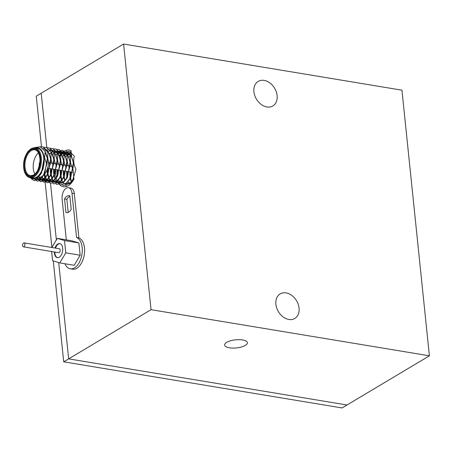 <?xml version="1.0" encoding="UTF-8"?>
<svg xmlns="http://www.w3.org/2000/svg" width="452" height="452" viewBox="0 0 452 452"><rect width="100%" height="100%" fill="white"/><g stroke="black" fill="none" stroke-linecap="round" stroke-linejoin="round"><path stroke-width="0.68" d="M63.709 361.82L68.653 358.871L347.012 404.992L342.068 407.947L63.709 361.82L53.285 260.917M51.895 247.47L44.347 174.432M41.477 146.668L36.262 96.186L41.205 93.236L46.827 147.68L41.205 93.236L123.594 44.053L401.952 90.18L429.4 355.814L151.041 309.688L123.594 44.053M50.517 183.359L56.364 239.922L50.517 183.359M429.4 355.814L347.012 404.992L68.653 358.871L58.703 262.567L68.653 358.871L151.041 309.688M66.32 239.865L62.11 199.123A8.577 4.876 99.4 0 1 68.455 187.716L70.778 188.1A8.577 4.876 99.4 0 1 74.32 193.609L78.897 237.893A16.006 9.102 99.4 0 1 84.479 247.894A16.006 9.102 99.4 0 1 72.631 269.194L70.314 268.81A16.006 9.102 99.4 0 1 64.975 263.759M68.455 187.716A8.577 4.876 99.4 0 1 71.998 193.224L76.574 237.509A16.006 9.102 99.4 0 1 82.157 247.51A16.006 9.102 99.4 0 1 70.314 268.81M23.425 246.843L58.687 252.691A2 1.136 -80.6 0 0 60.167 250.024A2 1.136 -80.6 0 0 59.336 248.741L24.08 242.899A2 1.136 -80.6 0 0 22.6 245.56A2 1.136 -80.6 0 0 23.425 246.843A2 1.136 -80.6 0 0 24.905 244.182A2 1.136 -80.6 0 0 24.08 242.899M54.37 251.973A7.147 4.062 -80.6 0 0 54.426 253.097A7.147 4.062 -80.6 0 0 57.381 257.685A7.147 4.062 -80.6 0 0 62.67 248.176A7.147 4.062 -80.6 0 0 59.715 243.588A7.147 4.062 -80.6 0 0 55.025 248.024M59.946 243.639A7.147 4.062 -80.6 0 0 55.489 248.103M54.833 252.052A7.147 4.062 -80.6 0 0 54.89 253.171A7.147 4.062 -80.6 0 0 57.613 257.713M51.641 251.521L52.59 260.708L59.817 262.906L74.196 265.29L80.157 255.222L78.885 242.95L71.665 240.752L57.28 238.368L51.873 247.504M59.817 262.906L65.772 252.837L80.157 255.222M65.772 252.837L64.506 240.566L78.885 242.95M64.506 240.566L57.28 238.368M68.207 212.367L66.868 199.36A8.577 4.876 99.4 0 1 69.868 196.304M64.546 198.976A8.577 4.876 99.4 0 1 69.28 195.682A8.577 4.876 99.4 0 1 69.817 195.829L71.213 209.31A8.577 4.876 99.4 0 1 66.478 212.604A8.577 4.876 99.4 0 1 65.941 212.457L64.546 198.976L66.868 199.36M78.897 237.893L76.574 237.509M67.032 212.638L65.941 212.457M36.505 177.224A15.091 8.582 -80.6 0 0 43.861 161.251A15.091 8.582 -80.6 0 0 37.527 148.307L35.064 147.9A15.091 8.582 99.4 0 1 41.403 160.844A15.091 8.582 99.4 0 1 34.047 176.817A15.091 8.582 99.4 0 1 30.131 177.681L32.589 178.088A15.091 8.582 -80.6 0 0 36.505 177.224M39.962 162.098A2.859 1.627 -80.6 0 0 39.341 165.822M38.403 152.827A13.136 7.469 -80.6 0 0 34.883 174.093M38.488 177.082L38.708 177.122A13.136 7.469 -80.6 0 0 42.121 176.365A13.136 7.469 -80.6 0 0 48.533 161.347M30.12 177.681A15.724 8.944 -80.6 0 0 36.567 177.805A15.724 8.944 -80.6 0 0 44.121 157.788L41.437 173.235L38.364 177.201M29.634 177.574L37.013 178.263L38.211 177.337L43.138 168.907L44.121 157.788L44.562 157.737L46.771 164.33L43.686 174.568L40.454 178.783L34.194 180.642L31.6 178.958M71.439 181.687L70.648 178.111M70.535 177.111L70.58 171.98L70.529 177.133M67.28 176.596L67.32 171.444M69.97 161.805L70.433 160.878M64.941 180.619L63.998 175.642L64.071 170.901M66.721 161.268L67.184 160.336M68.828 157.669L71.461 154.799M67.275 186.173L65.777 185.653M62.314 181.653L60.749 175.105L60.822 170.364M63.472 160.726L63.935 159.799M65.58 157.126L67.84 154.59L71.224 152.482M59.088 156.053L61.342 153.51L68.936 151.222L73.845 155.59L74.275 156.426C73.088 160.443 73.665 164.692 75.998 169.178L72.913 179.41L69.681 183.625L63.421 185.489L62.529 185.117M59.065 181.116L58.444 179.54M57.647 175.975L57.579 169.828M60.297 160.042L60.687 159.262M62.331 156.59L64.591 154.053L71.128 151.544M72.749 168.636C73.936 164.618 73.365 160.37 71.026 155.889C69.84 159.906 70.416 164.155 72.749 168.636L69.664 178.873L66.433 183.088L60.178 184.947L59.28 184.58M55.2 179.003L54.251 174.026L54.33 169.291M57.048 159.505L57.444 158.725M69.501 168.099C70.687 164.082 70.116 159.833 67.783 155.352C66.591 159.37 67.167 163.618 69.501 168.099L66.416 178.331L63.19 182.546L56.929 184.41L56.031 184.037M53.217 180.873L52.133 179.331L52.986 180.862L51.008 173.489L51.082 168.749M53.799 158.968L54.195 158.183M55.929 155.386L58.099 152.974L65.687 150.685L70.597 155.053L71.026 155.889M66.252 167.562C67.444 163.545 66.868 159.296 64.534 154.816C63.348 158.833 63.918 163.082 66.252 167.562L63.173 177.794L59.941 182.009L53.681 183.874L52.788 183.501M51.342 152.234L57.223 150.979L61.709 154.968L63.608 161.019L60.924 176.461L57.992 180.303L52.398 181.964L48.884 178.794L49.743 180.32L47.759 172.952L47.833 168.212M50.551 158.432L50.946 157.646M52.686 154.85L54.189 153.07M54.551 152.703L62.438 150.149L67.348 154.516L67.783 155.352M63.009 167.025C64.195 163.008 63.619 158.759 61.286 154.273C60.099 158.29 60.67 162.539 63.009 167.025L59.924 177.257L56.692 181.472L50.432 183.337L46.494 179.783L44.686 174.02M49.437 154.313L50.946 152.527M56.771 149.38L59.195 149.606L64.099 153.974L64.534 154.816M59.76 166.483C60.947 162.466 60.37 158.217 58.037 153.737C56.85 157.754 57.427 162.002 59.76 166.483L56.675 176.721L53.443 180.936L47.183 182.794L43.245 179.246L42.064 176.399M53.522 148.844L55.946 149.07L60.85 153.437L61.286 154.273M56.511 165.946C57.698 161.929 57.127 157.68 54.788 153.2C53.602 157.217 54.178 161.466 56.511 165.946L53.426 176.178L50.195 180.393L43.94 182.258L39.996 178.709L39.273 177.173M50.279 148.301L52.698 148.533L57.607 152.9L58.037 153.737M53.263 165.409C54.449 161.392 53.878 157.143 51.545 152.663C50.358 156.68 50.929 160.929 53.263 165.409L50.178 175.642L46.951 179.856L40.691 181.721L36.861 178.359M47.031 147.764L49.449 147.996L54.359 152.364L54.788 153.2M50.019 164.873C51.206 160.855 50.63 156.607 48.296 152.121C47.11 156.138 47.68 160.387 50.019 164.873L46.935 175.105L43.703 179.32L37.443 181.184L34.64 179.269M43.782 147.228L46.206 147.454L51.11 151.821L51.545 152.663M40.092 146.747L42.957 146.917L47.861 151.284L48.296 152.121M46.771 164.33C47.94 160.409 47.409 156.251 45.177 151.849L44.68 150.861L40.194 146.781L34.646 147.618M44.68 150.861L47.37 158.324L44.686 173.771L41.759 177.608L36.166 179.274L35.522 179.02M43.025 148.606L44.234 148.827L48.72 152.816L50.613 158.867L47.935 174.314L45.002 178.15L39.409 179.811L37.041 178.246M51.528 152.635L53.861 159.403L51.178 174.851L48.251 178.687L42.657 180.348L39.138 177.167M44.844 151.16L46.629 150.171M47.053 150.013L48.375 149.714M49.596 149.685L50.731 149.906L55.212 153.889L57.11 159.94L54.426 175.387L51.5 179.224L45.906 180.885L42.392 177.715L41.821 176.534M47.053 152.533L48.036 151.736M48.093 151.697L49.878 150.714M50.302 150.556L53.98 150.443L58.461 154.426L60.359 160.477L57.675 175.924L54.748 179.76L49.155 181.427L45.641 178.257L44.273 174.517M49.324 154.042L51.285 152.273M48.884 178.794L47.104 172.105L47.059 169.72M50.409 157.601L50.923 156.748M52.573 154.584L54.534 152.816M54.59 152.776L60.472 151.516L64.958 155.505L66.851 161.556L64.173 177.003L61.24 180.84L55.647 182.501L53.353 181.015M52.133 179.331L50.353 172.641L50.404 168.636M51.534 163.031L51.85 162.093M53.652 158.138L54.172 157.285M55.822 155.121L56.794 154.143L63.721 152.053L68.201 156.042L70.1 162.093L67.416 177.54L64.489 181.376L58.896 183.037L56.602 181.551M56.466 181.41L55.381 179.868M55.042 179.207L53.596 173.184L53.652 169.178M54.782 163.567L55.093 162.635M56.901 158.68L57.421 157.827M58.969 155.765L60.043 154.686L66.969 152.595L71.45 156.578L73.348 162.63L70.665 178.077L67.094 182.444M58.63 180.41L58.285 179.749M57.257 176.647L56.901 169.715M58.031 164.104L58.342 163.172M60.076 159.341L60.67 158.364M62.314 156.194L63.291 155.222L70.213 153.132L71.337 153.595M73.925 178.596L70.987 182.455L65.19 184.049M64.433 183.693L63.094 182.631M62.964 182.484L61.873 180.947L60.506 177.184M60.359 176.427L60.15 170.251M61.28 164.647L61.591 163.709M63.325 159.878L63.913 158.901M65.467 156.844L66.534 155.759L71.326 153.454M64.783 180.823L63.342 174.794L63.393 170.788M64.529 165.183L64.839 164.245M66.574 160.415L67.162 159.437M68.715 157.381L71.489 155.036M66.851 177.5L66.642 171.331M67.772 165.72L68.088 164.788M69.823 160.952L70.41 159.98M71.28 181.902L70.252 178.8M70.1 178.043L69.89 171.867M71.02 166.257L71.331 165.325M44.121 157.788A15.724 8.944 -80.6 0 0 35.053 147.9L30.911 148.804L27.99 151.448C24.046 157.07 22.764 163.438 24.125 170.545C25.329 174.8 27.329 177.178 30.131 177.681M44.562 157.737L45.177 151.849M245.3 345.413A11.436 4.079 174.1 0 0 247.397 342.701A11.436 4.079 174.1 0 0 239.277 339.655A11.436 4.079 174.1 0 0 226.74 342.339A11.436 4.079 174.1 0 0 224.65 345.051A11.436 4.079 174.1 0 0 232.763 348.096A11.436 4.079 174.1 0 0 245.3 345.413M55.698 169.517A18.583 10.565 -80.6 0 0 63.427 186.732A18.583 10.565 -80.6 0 0 68.252 185.67A18.583 10.565 -80.6 0 0 73.97 179.071L72.851 168.263M71.727 157.375L71.02 150.533A18.583 10.565 -80.6 0 0 69.501 150.07A18.583 10.565 -80.6 0 0 64.681 151.137A18.583 10.565 -80.6 0 0 59.41 156.917M57.67 160.613A18.583 10.565 -80.6 0 0 57.127 162.166M286.105 292.907A14.294 10.594 -120.8 0 1 298.241 304.36A14.294 10.594 -120.8 0 1 294.8 318.462A14.294 10.594 -120.8 0 1 288.851 319.468A14.294 10.594 -120.8 0 1 276.709 308.01A14.294 10.594 -120.8 0 1 280.15 293.913A14.294 10.594 -120.8 0 1 286.105 292.907M264.143 80.4A14.294 10.594 -120.8 0 1 276.285 91.858A14.294 10.594 -120.8 0 1 272.844 105.954A14.294 10.594 -120.8 0 1 266.889 106.96A14.294 10.594 -120.8 0 1 254.747 95.508A14.294 10.594 -120.8 0 1 258.188 81.411A14.294 10.594 -120.8 0 1 264.143 80.4M74.32 193.609L71.998 193.224M30.821 149.974A13.707 7.797 99.4 0 1 40.036 157.997A13.707 7.797 99.4 0 1 33.454 175.455A13.707 7.797 99.4 0 1 24.233 167.432A13.707 7.797 99.4 0 1 30.821 149.974M34.747 149.827A13.136 7.469 -80.6 0 0 31.335 150.584A13.136 7.469 -80.6 0 0 24.933 164.483A13.136 7.469 -80.6 0 0 30.453 175.749L33.623 175.037C35.279 174.06 36.742 172.257 38.008 169.63L39.714 164.036L40.03 159.692C39.477 153.607 37.714 150.318 34.747 149.827M31.148 148.764A15.091 8.582 99.4 0 1 35.064 147.9M33.527 176.207A14.52 8.26 -80.6 0 0 40.505 157.714A14.52 8.26 -80.6 0 0 30.742 149.216A14.52 8.26 -80.6 0 0 23.764 167.709A14.52 8.26 -80.6 0 0 33.527 176.207M71.439 181.693L70.636 178.128M73.286 172.432L72.823 172.353M72.145 172.24L47.584 168.172M69.681 183.625L70.987 182.455M66.433 183.088L67.738 181.913M63.19 182.546L64.489 181.376M70.597 155.053L71.45 156.578M59.941 182.009L61.24 180.84M67.348 154.516L68.201 156.042M56.692 181.472L57.992 180.303M64.099 153.974L64.958 155.505M53.443 180.936L54.748 179.76M60.85 153.437L61.709 154.968M50.195 180.393L51.5 179.224M57.607 152.9L58.461 154.426M46.951 179.856L48.251 178.687M54.359 152.364L55.212 153.889M43.703 179.32L45.002 178.15M51.11 151.821L51.963 153.352M40.454 178.783L41.759 177.608M47.861 151.284L48.72 152.816M38.211 177.337L38.51 177.071M39.996 178.709L39.143 177.178M43.245 179.246L42.392 177.715M46.494 179.783L45.641 178.257M50.302 153.07L51.302 152.166M54.85 152.437L53.545 153.607M58.099 152.974L56.794 154.143M61.342 153.51L60.043 154.686M64.591 154.053L63.291 155.222M67.84 154.59L66.534 155.759M71.088 155.126L69.783 156.296M69.224 183.552L68.371 182.02M71.721 166.376L69.953 166.082M68.478 165.839L66.704 165.545M65.229 165.302L63.461 165.008M61.98 164.76L60.212 164.466M58.732 164.223L56.963 163.929M55.483 163.686L53.715 163.392M52.24 163.149L50.466 162.856M48.991 162.607L48.517 162.528"/></g></svg>
